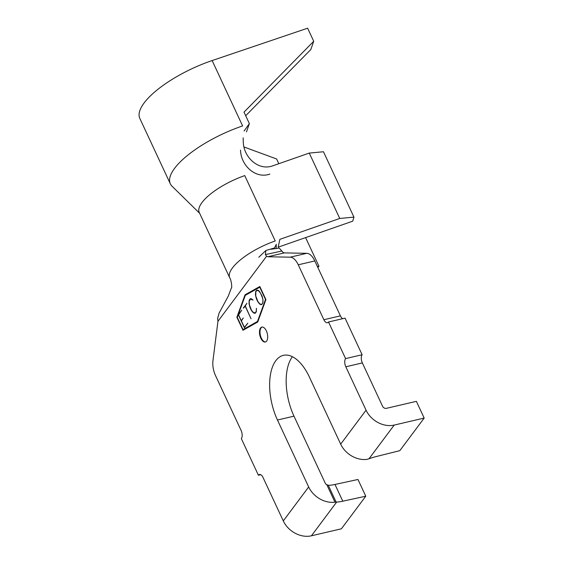 <?xml version="1.0" encoding="UTF-8"?>
<svg xmlns="http://www.w3.org/2000/svg" width="564" height="564" viewBox="0 0 564 564"><rect width="100%" height="100%" fill="white"/><g stroke="black" fill="none" stroke-linecap="round" stroke-linejoin="round"><path stroke-width="0.85" d="M266.349 330.856A7.656 3.828 -103.1 0 0 261.844 327.092A7.656 3.828 -103.1 0 0 260.829 338.238A7.656 3.828 -103.1 0 0 265.327 342.01A7.656 3.828 -103.1 0 0 266.349 330.856M262.112 327.049A7.656 3.828 -103.1 0 0 261.343 338.118A7.656 3.828 -103.1 0 0 265.581 341.932M256.359 308.452L256.331 311.779L255.259 313.203L253.321 312.78L251.347 310.376L249.922 307.302L248.999 303.495L249.21 300.189L250.275 298.765L251.114 298.673L253.06 300.097L250.374 299.082L249.14 301.677L249.478 305.061L251.452 310.179L253.342 312.463L255.168 312.9L256.176 311.561L256.528 308.409M244.381 327.332L247.822 323.172L244.381 327.747L238.332 314.733L241.766 310.158L238.579 314.853L241.272 320.655L243.296 317.962L241.406 320.93L244.381 327.332L244.762 327.24M237.282 317.328L242.999 329.595L257.48 321.459L265.51 299.477L259.792 287.21L245.305 295.346L237.282 317.328M243.26 308.141L246.898 303.298L245.269 305.921L251.072 318.815L245.15 306.083L243.676 308.043M259.518 291.489L262.077 296.058L262.993 299.865L262.775 303.157L261.71 304.581L259.771 304.158L257.797 301.747L256.366 298.68L255.45 294.866L255.654 291.567L256.726 290.143L258.672 290.58L259.518 291.489M260.709 474.691L258.404 475.233L241.336 438.623A6.126 3.06 76.9 0 0 241.103 430.445L215.497 375.532A15.313 7.649 76.9 0 1 212.973 360.516L217.951 321.297L266.546 256.289L265.39 254.604L281.838 251.022L279.215 248.068L270.953 249.281M283.29 520.917L308.67 486.958L277.46 420.018L293.992 416.161L325.209 483.101A3.06 2.446 -143.2 0 0 326.852 484.786L328.84 485.343A28.792 9.666 -25 0 0 334.981 484.462L357.964 479.478L365.768 496.214L341.403 528.799L311.434 535.8A22.666 18.104 -143.2 0 1 283.29 520.917L263.05 477.511A6.126 3.06 76.9 0 0 259.447 474.5A6.126 3.06 76.9 0 0 258.404 475.233M281.838 251.022L283.065 252.453L284.284 252.898L267.815 256.761L290.227 257.177A15.313 7.649 76.9 0 1 298.264 264.805L323.87 319.717L340.409 315.854A6.126 3.06 -103.1 0 0 342.743 318.674M284.284 252.898L306.767 253.314A15.313 7.649 76.9 0 1 314.804 260.942L340.409 315.854M362.356 362.92L345.824 366.783A6.126 3.06 76.9 0 1 345.591 358.598L362.123 354.742A6.126 3.06 -103.1 0 0 362.356 362.92L382.596 406.327A3.06 2.446 -143.2 0 0 386.403 408.336L416.373 401.342L424.177 418.072L394.201 425.073L368.997 458.793A28.792 9.666 -25 0 1 376.139 456.572L399.82 450.664L424.177 418.072M345.824 366.783L366.064 410.19A22.666 18.104 36.8 0 0 394.201 425.073M362.123 354.742L345.055 318.131L328.516 321.995L345.591 358.598M293.992 416.161A44.408 22.186 76.9 0 1 292.399 356.73M352.719 221.173L278.158 247.187L279.871 239.347L339.747 218.458L353.945 217.119L352.719 221.173M243.126 137.842L243.288 141.642C243.324 156.757 258.037 171.096 272.609 165.872L309.262 153.084L323.468 151.751L353.945 217.119M365.768 496.214L342.785 501.199A28.792 9.666 -25 0 1 336.637 502.08L311.434 535.8M257.734 322.002L265.919 299.583L259.828 286.512L245.058 294.803L236.866 317.222L242.964 330.292L257.734 322.002M277.46 420.018A44.408 22.186 76.9 0 1 283.361 355.362A44.408 22.186 76.9 0 1 309.467 377.203L340.677 444.143L366.064 410.19M328.516 321.995A6.126 3.06 76.9 0 1 327.472 322.728A6.126 3.06 76.9 0 1 323.87 319.717M267.815 256.761L266.546 256.289M308.67 486.958A22.666 18.104 36.8 0 0 334.967 502.179L336.637 502.08M368.997 458.793L366.974 459.364A22.666 18.104 -143.2 0 1 340.677 444.143M276.325 244.268L274.499 247.941L265.848 250.508L265.39 254.604M229.731 277.826A44.105 14.805 -25 0 1 275.225 240.969L244.748 175.594A44.105 14.805 -25 0 0 199.247 212.452L229.731 277.826C231.064 279.138 232.368 288.035 231.36 288.042L228.293 296.072L219.051 313.203L217.626 318.498L217.951 321.297M317.37 266.448L318.977 266.307L317.8 267.371M309.262 153.084L339.747 218.458M276.029 248.569L276.642 248.52M305.596 237.613L318.977 266.307M244.078 131.038L249.373 123.636L244.008 112.13L313.725 41.271L307.627 28.2L212.134 60.559L242.619 125.927A68.604 23.025 -25 0 0 170.307 183.786A68.604 23.025 -25 0 0 172.006 186.169L199.642 213.291M240.546 150.102C240.708 165.097 255.372 179.281 269.86 174.079M170.307 183.786L139.823 118.419A68.604 23.025 -25 0 1 212.134 60.559M245.692 115.733L310.834 49.519L313.725 41.271M244.022 147L276.621 158.977L278.82 163.708M246.482 131.884L249.373 123.636M243.19 329.545L243.422 330.039M237.359 317.102L236.866 317.222M259.884 286.646L245.573 294.683L245.333 295.332M245.573 294.683L245.058 294.803M242.999 329.595L257.48 321.459M238.741 314.634L238.332 314.733M241.688 320.556L241.272 320.655M255.302 313.147L254.434 313.316M254.956 313.196L254.484 312.971M253.772 312.675L253.321 312.78M249.619 300.097L249.21 300.189M251.593 298.906L251.142 299.012M251.579 298.899L250.374 299.082M255.555 312.808L255.168 312.9M261.752 304.525L260.885 304.687M257.967 290.241L256.81 290.418L255.802 291.764L255.774 296.467M256.014 291.482L255.654 291.567M262.683 298.349L260.554 293.202L258.643 290.876L256.81 290.418M262.993 299.886L262.549 298.384M263.036 301.761L262.852 299.921M262.803 303.023L262.902 301.796M261.886 304.341L262.683 303.051M255.922 296.431L257.924 301.613L259.835 303.933L261.675 304.391M257.995 290.256L257.579 290.347M314.804 260.942L298.264 264.805M306.767 253.314L290.227 257.177M326.852 484.786L334.967 502.179M328.29 485.294L336.123 502.094M334.981 484.462L342.785 501.199M276.346 245.601L276.029 248.618M258.798 257.254L265.848 250.508"/></g></svg>

